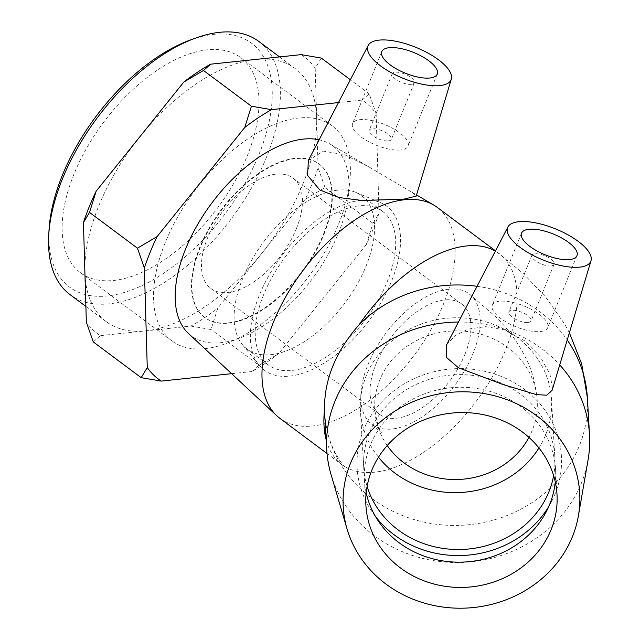 <?xml version="1.0" encoding="UTF-8"?>
<svg xmlns="http://www.w3.org/2000/svg" width="640" height="640" viewBox="0 0 640 640"><rect width="100%" height="100%" fill="white"/><g stroke="black" fill="none" stroke-linecap="round" stroke-linejoin="round"><path stroke-width="0.48" stroke-dasharray="3.2 2.4" d="M361.168 200.224A102.312 54.368 126.7 0 0 272.616 269.256A102.312 54.368 126.7 0 0 259.016 365.104A102.312 54.368 126.7 0 0 289.752 376.104A102.312 54.368 126.7 0 0 384.944 295.416A102.312 54.368 126.7 0 0 380.288 202.552A102.312 54.368 126.7 0 0 361.168 200.224M337.736 190.152A95.704 50.856 126.7 0 0 254.912 254.72A95.704 50.856 126.7 0 0 242.184 344.376A95.704 50.856 126.7 0 0 247.112 349.112A95.704 50.856 126.7 0 0 270.936 354.664A95.704 50.856 126.7 0 0 356.992 284.672A95.704 50.856 126.7 0 0 361.568 195.696A95.704 50.856 126.7 0 0 355.624 192.328A95.704 50.856 126.7 0 0 337.736 190.152M263.648 294.68A95.704 50.856 126.7 0 0 268.232 364.872A95.704 50.856 126.7 0 0 292.056 370.424A95.704 50.856 126.7 0 0 378.112 300.424A95.704 50.856 126.7 0 0 382.688 211.456A95.704 50.856 126.7 0 0 263.648 294.68M49.04 229.808A152.168 80.856 126.7 0 0 129.984 290.584A152.168 80.856 126.7 0 0 258.84 154.776A152.168 80.856 126.7 0 0 190.784 39.824M258.888 41.48A157.912 83.904 -53.3 0 1 266.448 157.296A157.912 83.904 -53.3 0 1 70.032 294.616M247.184 156.008A134.12 71.264 126.7 0 0 240.76 57.64A134.12 71.264 126.7 0 0 73.936 174.28A134.12 71.264 126.7 0 0 80.36 272.64A134.12 71.264 126.7 0 0 247.184 156.008M255.88 59.416A157.912 83.904 -53.3 0 1 295.2 68.568A157.912 83.904 -53.3 0 1 316.656 117.96A157.912 83.904 -53.3 0 1 302.76 184.384A157.912 83.904 -53.3 0 1 261.536 253.688A157.912 83.904 -53.3 0 1 145.656 330.864A157.912 83.904 -53.3 0 1 106.344 321.712A157.912 83.904 -53.3 0 1 84.888 272.32A157.912 83.904 -53.3 0 1 140 136.592A157.912 83.904 -53.3 0 1 255.88 59.416M301.152 54.64A172.768 91.8 -53.3 0 1 315.2 68.176L321.264 58.048M93.272 341.928L100.384 335.64A172.768 91.8 -53.3 0 1 86.336 322.104M190.928 326.088L211.04 329.504L217.72 308.248A172.768 91.8 -53.3 0 1 190.928 326.088L100.384 335.64M325.04 187.568L318.104 167.752A172.768 91.8 -53.3 0 1 305.36 199.12L325.04 187.568L372.96 223.32L366.288 244.576A172.768 91.8 126.7 0 0 379.024 213.2L372.96 223.32M258.968 365.256L251.856 371.544A172.768 91.8 126.7 0 0 278.64 353.704L258.968 365.256L211.04 329.504M362.08 100.088L369.192 93.808L376.128 113.624A172.768 91.8 126.7 0 0 362.08 100.088L338.48 102.576M305.36 199.12L217.72 308.248M315.2 68.176L318.104 167.752M251.856 371.544L231.616 373.672M366.288 244.576L278.64 353.704M369.192 93.808L350.352 79.752M376.128 113.624L379.024 213.2M448.888 289.152A81.352 43.224 126.7 0 0 367.96 364.608A81.352 43.224 126.7 0 0 371.856 424.272A81.352 43.224 126.7 0 0 455.144 384.912A81.352 43.224 126.7 0 0 469.144 293.864A81.352 43.224 126.7 0 0 448.888 289.152M464.928 354.384A68.784 36.552 126.7 0 0 461.632 303.936A68.784 36.552 126.7 0 0 376.072 363.752A68.784 36.552 126.7 0 0 379.368 414.2A68.784 36.552 126.7 0 0 464.928 354.384M323.912 234.376A95.704 50.856 126.7 0 0 319.328 164.184A95.704 50.856 126.7 0 0 295.504 158.64A95.704 50.856 126.7 0 0 209.448 228.632A95.704 50.856 126.7 0 0 204.872 317.6A95.704 50.856 126.7 0 0 323.912 234.376M323.504 234.072A95.704 50.856 126.7 0 0 318.92 163.88A95.704 50.856 126.7 0 0 220.936 210.184A95.704 50.856 126.7 0 0 204.464 317.296A95.704 50.856 126.7 0 0 323.504 234.072M296.376 228.632A68.784 36.552 126.7 0 0 293.08 178.184A68.784 36.552 126.7 0 0 207.52 238.008A68.784 36.552 126.7 0 0 210.808 288.456A68.784 36.552 126.7 0 0 296.376 228.632M338.568 224.184A134.12 71.264 126.7 0 0 332.144 125.816A134.12 71.264 126.7 0 0 165.32 242.456A134.12 71.264 126.7 0 0 171.744 340.816A134.12 71.264 126.7 0 0 338.568 224.184M411.392 84.328A11.96 4.464 -157.9 0 1 398.336 80.872A11.96 4.464 -157.9 0 1 392.184 73.768A11.96 4.464 -157.9 0 1 404.952 74.136A11.96 4.464 -157.9 0 1 414.352 82.776A11.96 4.464 -157.9 0 1 411.392 84.328M551.096 265.904A11.96 4.464 -157.9 0 1 538.04 262.44A11.96 4.464 -157.9 0 1 531.888 255.344A11.96 4.464 -157.9 0 1 544.656 255.704A11.96 4.464 -157.9 0 1 554.056 264.344A11.96 4.464 -157.9 0 1 551.096 265.904M367.104 486.416A95.704 87.416 -3.3 0 1 363.728 467.592A95.704 87.416 -3.3 0 1 454.24 374.808A95.704 87.416 -3.3 0 1 554.824 456.568A95.704 87.416 -3.3 0 1 553.632 475.664M378.504 457.232A95.704 87.416 -3.3 0 1 360.448 410.712A95.704 87.416 -3.3 0 1 450.96 317.928A95.704 87.416 -3.3 0 1 551.536 399.696A95.704 87.416 -3.3 0 1 545.656 434.872A95.704 87.416 -3.3 0 1 538.952 447.976M387.232 445.544A81.352 74.304 -3.3 0 1 374.784 409.888A81.352 74.304 -3.3 0 1 379.784 379.984A81.352 74.304 -3.3 0 1 468.304 331.616A81.352 74.304 -3.3 0 1 537.208 400.52A81.352 74.304 -3.3 0 1 528.944 437.368M528.136 322.456A11.96 4.464 22.1 0 0 531.096 320.896A11.96 4.464 22.1 0 0 519.728 311.536A11.96 4.464 22.1 0 0 508.928 311.896A11.96 4.464 22.1 0 0 515.08 318.992A11.96 4.464 22.1 0 0 528.136 322.456M519.312 304.24A29.904 11.168 -157.9 0 1 547.72 327.648A29.904 11.168 -157.9 0 1 515.808 326.744A29.904 11.168 -157.9 0 1 492.304 305.144A29.904 11.168 -157.9 0 1 519.312 304.24M458.472 322.04A131.592 120.2 -3.3 0 1 504.056 329.168A131.592 120.2 -3.3 0 1 559.728 364.92M588.08 459.8A131.592 120.2 -3.3 0 1 465.056 562.272A131.592 120.2 -3.3 0 1 331.064 474.624M446.592 344.888L455.016 335.624L468.344 329.064L485.592 326.632L504.048 329.784L524.608 340.776L540.352 356.888L549.904 374.136L552.536 388.056L552.104 390.28M375.456 516.464A102.312 93.456 -3.3 0 1 372.064 511.76A102.312 93.456 -3.3 0 1 380.304 403.416A102.312 93.456 -3.3 0 1 494.984 374.144A102.312 93.456 -3.3 0 1 551.616 501.408A102.312 93.456 -3.3 0 1 548.784 506.464M366.192 492.816A95.704 87.416 -3.3 0 1 364.456 480.232A95.704 87.416 -3.3 0 1 493.408 392.464A95.704 87.416 -3.3 0 1 555.552 469.208A95.704 87.416 -3.3 0 1 555.272 481.912M388.432 140.888A11.96 4.464 22.1 0 0 391.392 139.328A11.96 4.464 22.1 0 0 381.984 130.688A11.96 4.464 22.1 0 0 369.224 130.32A11.96 4.464 22.1 0 0 375.376 137.424A11.96 4.464 22.1 0 0 388.432 140.888M400.616 149.976A29.904 11.168 -157.9 0 1 367.976 141.32A29.904 11.168 -157.9 0 1 352.592 123.568A29.904 11.168 -157.9 0 1 384.504 124.472A29.904 11.168 -157.9 0 1 408.016 146.072A29.904 11.168 -157.9 0 1 400.616 149.976M308.36 160.48L323.464 151.12L344.824 154.816L368.824 166.872L412.048 192.304L416.176 196.12M279.872 418.336A131.592 69.92 126.7 0 0 414.6 354.672A131.592 69.92 126.7 0 0 437.248 207.384M188.464 333.472A118.432 62.928 126.7 0 0 312.536 278.528A118.432 62.928 126.7 0 0 329.872 143.944A118.432 62.928 126.7 0 0 319.112 139.792M477.056 286.32A131.592 120.2 -3.3 0 1 501.92 292.096A131.592 120.2 -3.3 0 1 567.224 339.944M587.368 397.656A131.592 120.2 -3.3 0 1 462.904 525.2A131.592 120.2 -3.3 0 1 324.616 412.784M326.184 439.888A131.592 69.92 126.7 0 0 341.808 464.544A131.592 69.92 126.7 0 0 476.552 400.864A131.592 69.92 126.7 0 0 499.176 253.584A131.592 69.92 126.7 0 0 495.384 251.104M259.016 365.104L242.184 344.376M355.624 192.328L380.288 202.552M247.112 349.112L268.232 364.872M361.568 195.696L382.688 211.456M85.88 306.44L106.344 321.712M279.576 56.912L295.2 68.568M204.464 317.296L204.872 317.6M318.92 163.88L319.328 164.184M461.632 303.936L293.08 178.184M210.808 288.456L379.368 414.2M332.144 125.816L240.76 57.64M80.36 272.64L171.744 340.816M363.728 467.592L360.448 410.712M554.824 456.568L551.536 399.696M569.376 332.76L564.696 324.192L545.76 297.168L523.024 273.304L495.512 250.848M324.616 412.776C325.752 428.36 329.344 441.864 335.416 453.288L340.152 461.184L344.776 466.944L327.032 453.52M371.856 424.272L381.736 432.968C379.576 432.008 377.256 424.32 374.784 409.888M469.144 293.864L495.92 316.944C508.224 329.08 518.224 342.832 525.928 358.208C532.384 371.24 536.144 385.344 537.208 400.52M531.888 255.344L508.928 311.896M554.056 264.344L531.096 320.896M576.944 255.672L547.72 327.648M521.528 233.168L492.304 305.144M551.616 501.408L546.384 511.504M378.424 521.192L372.064 511.76M555.552 469.208L557.008 494.488M365.912 505.512L364.456 480.232M392.184 73.768L369.224 130.32M414.352 82.776L391.392 139.328M381.824 51.6L352.592 123.568M437.24 74.104L408.016 146.072M329.872 143.944L368.832 166.864M412.048 192.296L416.536 194.944"/><path stroke-width="0.96" d="M195.824 38L190.784 39.824A152.168 80.856 126.7 0 0 49.04 229.808L48.736 235.16A157.912 83.904 -53.3 0 1 195.824 38A157.912 83.904 -53.3 0 1 258.888 41.48L279.576 56.912M85.88 306.44L70.032 294.616A157.912 83.904 -53.3 0 1 48.736 235.16M96.176 191.16L89.504 212.408L83.44 222.528A172.768 91.8 -53.3 0 1 96.176 191.16L183.824 82.032A172.768 91.8 -53.3 0 1 210.608 64.192L203.496 70.472L183.824 82.032M350.352 79.752L321.264 58.048L301.152 54.64L210.608 64.192M83.44 222.528L86.336 322.104L93.272 341.928L141.2 377.68L147.264 367.56A172.768 91.8 126.7 0 0 161.304 381.088L141.2 377.68M144.36 267.984L137.424 248.168L157.096 236.608A172.768 91.8 126.7 0 0 144.36 267.984L147.264 367.56M251.424 106.232L271.536 109.64A172.768 91.8 126.7 0 0 244.744 127.48L251.424 106.232L203.496 70.472M137.424 248.168L89.504 212.408M157.096 236.608L244.744 127.48M231.616 373.672L161.304 381.088M271.536 109.64L338.48 102.576M553.632 475.664A95.704 87.416 -3.3 0 1 548.936 491.752A95.704 87.416 -3.3 0 1 455.208 549.48A95.704 87.416 -3.3 0 1 367.104 486.416M538.952 447.976A95.704 87.416 -3.3 0 1 378.504 457.232M528.944 437.368A81.352 74.304 -3.3 0 1 460.272 479.384A81.352 74.304 -3.3 0 1 387.232 445.544M548.536 232.264A29.904 11.168 -157.9 0 1 576.944 255.672A29.904 11.168 -157.9 0 1 545.032 254.768A29.904 11.168 -157.9 0 1 521.528 233.168A29.904 11.168 -157.9 0 1 548.536 232.264M550.288 262.648A44.864 16.752 -157.9 0 1 507.92 227.008A44.864 16.752 -157.9 0 1 553.648 228.152A44.864 16.752 -157.9 0 1 591.264 259.216A44.864 16.752 -157.9 0 1 591 260.744A44.864 16.752 -157.9 0 1 550.288 262.648M559.728 364.92A131.592 120.2 -3.3 0 1 589.504 434.696A131.592 120.2 -3.3 0 1 588.08 459.8L578.408 515.784A118.432 108.176 -3.3 0 1 467.688 608A118.432 108.176 -3.3 0 1 347.104 529.12A118.432 108.176 -3.3 0 1 381.792 420.712A118.432 108.176 -3.3 0 1 502.792 398.208A118.432 108.176 -3.3 0 1 578.408 515.784M347.104 529.12L331.064 474.624A131.592 120.2 -3.3 0 1 326.76 449.848A131.592 120.2 -3.3 0 1 458.472 322.04M324.616 412.784A131.592 120.2 -3.3 0 1 324.488 409.776C324.176 379.712 335.656 351.448 358.92 324.984A131.592 120.2 -3.3 0 1 477.056 286.32M591 260.744L552.112 390.28L546.824 395.192L536.408 394.632L503.04 384.52L458.416 367.752L446.256 357.24L446.592 344.888M548.784 506.464A102.312 93.456 -3.3 0 1 423.568 550.024A102.312 93.456 -3.3 0 1 375.456 516.464M555.272 481.912A95.704 87.416 -3.3 0 1 546.384 511.504A95.704 87.416 -3.3 0 1 426.6 556.976A95.704 87.416 -3.3 0 1 378.424 521.192A95.704 87.416 -3.3 0 1 366.192 492.816M494.864 417.744A95.704 87.416 -3.3 0 1 557.008 494.488A95.704 87.416 -3.3 0 1 428.056 582.256A95.704 87.416 -3.3 0 1 365.912 505.512A95.704 87.416 -3.3 0 1 494.864 417.744M429.84 78A29.904 11.168 -157.9 0 1 397.2 69.344A29.904 11.168 -157.9 0 1 381.824 51.6A29.904 11.168 -157.9 0 1 413.736 52.504A29.904 11.168 -157.9 0 1 437.24 74.104A29.904 11.168 -157.9 0 1 429.84 78M379.072 40.12A44.864 16.752 -157.9 0 1 427.352 52.744A44.864 16.752 -157.9 0 1 451.296 79.168A44.864 16.752 -157.9 0 1 422.872 84.36A44.864 16.752 -157.9 0 1 379.088 64.776A44.864 16.752 -157.9 0 1 368.216 45.432A44.864 16.752 -157.9 0 1 379.072 40.12M416.176 196.12L403.576 199.208L362.12 200.472L339.072 197.56L319.856 189.984L307.592 175.376L308.36 160.48L368.216 45.432M495.512 250.848L437.248 207.384A131.592 69.92 126.7 0 0 433.856 205.136A131.592 69.92 126.7 0 0 404.488 199.752A131.592 69.92 126.7 0 0 288.056 292.744A131.592 69.92 126.7 0 0 276.744 415.728A131.592 69.92 126.7 0 0 279.872 418.336L327.032 453.52M319.112 139.792A118.432 62.928 126.7 0 0 303.432 139.096A118.432 62.928 126.7 0 0 198.64 222.792A118.432 62.928 126.7 0 0 188.464 333.472L276.744 415.728M567.224 339.944A131.592 120.2 -3.3 0 1 587.368 397.656L581.688 363.968L569.376 332.76M324.488 409.776A131.592 69.92 126.7 0 0 326.184 439.888M495.384 251.104A131.592 69.92 126.7 0 0 466.424 245.96A131.592 69.92 126.7 0 0 358.92 324.984M589.504 434.696L587.368 397.624M326.76 449.848L324.616 412.776M507.92 227.008L446.576 344.888M451.296 79.168L416.184 196.12M416.536 194.944L433.856 205.136"/></g></svg>
